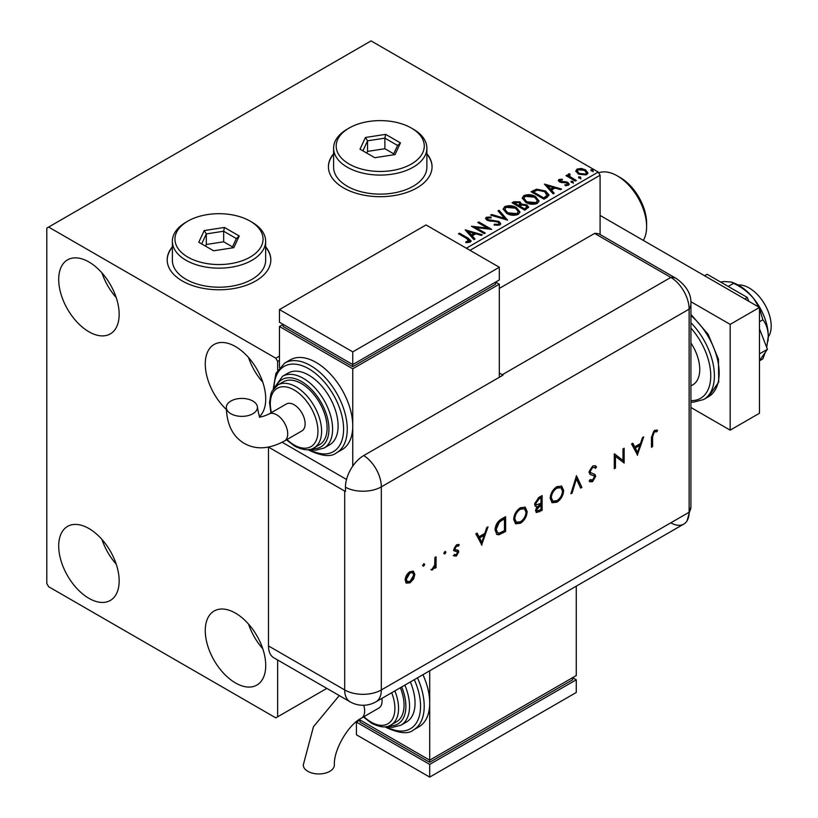 <?xml version="1.0" encoding="UTF-8"?>
<svg xmlns="http://www.w3.org/2000/svg" width="818" height="818" viewBox="0 0 818 818"><rect width="100%" height="100%" fill="white"/><g stroke="black" fill="none" stroke-linecap="round" stroke-linejoin="round"><path stroke-width="1.23" d="M172.373 246.811A51.82 29.918 0 0 0 167.189 259.858A51.82 29.918 0 0 0 182.373 281.014A51.82 29.918 0 0 0 238.846 287.496A51.82 29.918 0 0 0 270.83 259.858A51.82 29.918 0 0 0 265.646 246.811M172.373 247.24A51.82 29.918 0 0 0 167.189 260.063M333.601 153.733A51.82 29.918 0 0 0 328.417 166.77A51.82 29.918 0 0 0 343.591 187.925A51.82 29.918 0 0 0 400.063 194.408A51.82 29.918 0 0 0 432.057 166.77A51.82 29.918 0 0 0 426.873 153.733M333.601 154.152A51.82 29.918 0 0 0 328.417 166.984M235.502 682.958A42.751 24.683 60 0 1 207.567 645.29A42.751 24.683 60 0 1 214.122 611.026A42.751 24.683 60 0 1 235.502 613.142A42.751 24.683 60 0 1 263.427 650.821A42.751 24.683 60 0 1 256.872 685.075A42.751 24.683 60 0 1 235.502 682.958M262.782 648.756A42.751 24.683 60 0 1 248.529 624.073M88.937 331.781A42.751 24.683 60 0 1 61.002 294.112A42.751 24.683 60 0 1 67.557 259.848A42.751 24.683 60 0 1 88.937 261.975A42.751 24.683 60 0 1 116.862 299.644A42.751 24.683 60 0 1 110.307 333.897A42.751 24.683 60 0 1 88.937 331.781M116.207 297.578A42.751 24.683 60 0 1 101.964 272.895M226.371 409.501A42.751 24.683 60 0 1 214.122 344.47A42.751 24.683 60 0 1 235.502 346.587A42.751 24.683 60 0 1 262.527 381.474A42.751 24.683 60 0 1 259.705 416.382M262.782 382.2A42.751 24.683 60 0 1 248.529 357.517M88.937 598.336A42.751 24.683 60 0 1 61.002 560.667A42.751 24.683 60 0 1 67.557 526.414A42.751 24.683 60 0 1 88.937 528.53A42.751 24.683 60 0 1 116.862 566.199A42.751 24.683 60 0 1 110.307 600.453A42.751 24.683 60 0 1 88.937 598.336M116.207 564.144A42.751 24.683 60 0 1 101.964 539.461M466.342 248.222L598.255 172.056L371.075 40.9L46.8 228.12L46.8 583.531L48.63 586.7L275.809 717.867L277.639 716.803L277.639 659.993M600.085 234.521L600.085 175.236L470.013 250.339M279.47 360.339L277.639 361.403L275.809 358.223L48.63 227.067M277.639 370.022L277.639 361.403M277.639 716.803L326.842 688.398M575.892 171.524L576.997 169.091L581.199 168.447L585.494 169.817L587.948 172.935L586.7 174.694L578.254 173.999L575.77 170.86M569.512 174.745L570.126 176.719L576.342 180.481L575.351 181.054L565.984 175.645L566.966 175.072L568.346 175.87L568.52 173.989L569.594 173.743L570.115 174.582L569.175 176.146M567.978 174.827L568.52 173.989L568.52 174.827L569.594 174.582L569.594 173.743M560.197 180.124L560.504 181.402L566.107 181.78L567.876 182.434L569.236 184.162L568.51 185.195L565.207 185.635L564.901 184.807L567.242 184.592L566.946 183.028L559.563 181.995L558.305 180.451L558.98 179.49L562.222 179.162L562.447 179.96L560.197 180.124L559.88 181.422M567.242 184.592L567.242 185.441L567.242 184.592M546.935 197.465L543.95 199.183L531.127 191.78L536.577 189.162L545.596 191.013L549.021 194.991L546.935 197.465M524.88 210.195L512.058 202.792L513.868 201.739L520.003 201.872L521.526 204.142L526.823 204.868L528.622 207.138L524.88 210.195M521.567 203.805L521.526 204.991L526.823 205.707L526.823 204.868M507.61 220.165L490.677 215.134L491.751 214.51L504.604 218.324L497.988 210.911L499.062 210.287L507.61 220.165M485.248 233.069L484.266 233.641L471.444 226.238L487.416 228.058L477.855 222.537L478.837 221.964L491.669 229.367L475.708 227.568L485.248 233.069M466.986 238.662L458.448 233.733L459.44 233.171L468.101 238.171L471.117 240.932L470.248 242.118L466.342 242.66L465.861 241.801L469.348 240.707L469.348 241.555L468.918 242.21L466.986 238.662M275.809 358.223L279.47 356.106M465.197 229.848L482.293 234.776L481.219 235.4L475.79 233.784L472.19 235.87L474.982 238.999L473.908 239.623L465.197 229.848M487.692 217.987L488.029 219.674L499.041 221.484L500.739 223.713L499.808 225.052L494.123 225.093L494.276 224.255L498.418 224.326L499.082 223.375L498.039 222.036L487.099 220.277L485.585 218.426L486.393 217.22L491.045 217.046L491.056 217.946L487.692 217.987L487.221 219.5M506.679 213.355L503.162 209.009L504.757 206.627C508.939 205.124 512.855 205.451 516.485 207.629L519.951 211.995L518.315 214.367C514.164 215.829 510.289 215.492 506.679 213.355M525.759 202.353L522.242 197.997L523.827 195.614C528.019 194.111 531.925 194.439 535.555 196.617L539.021 200.983L537.385 203.355C533.244 204.817 529.358 204.48 525.759 202.353M544.44 184.091L561.547 189.03L560.473 189.643L555.044 188.038L551.434 190.113L554.236 193.242L553.162 193.866L544.44 184.091M571.322 182.332L571.076 181.238L572.968 181.381L573.213 182.475L571.322 182.332L571.076 181.238L571.076 182.087L572.968 182.23L572.968 181.381L573.213 182.475M578.888 177.966L578.643 176.872L580.535 177.015L580.78 178.109L578.888 177.966L578.643 176.872L578.643 177.721L580.535 177.864L580.535 177.015L580.78 178.109M591.22 170.85L590.974 169.755L592.866 169.899L593.111 170.993L591.22 170.85L590.974 169.755L590.974 170.604L592.866 170.747L592.866 169.899L593.111 170.993M598.255 172.056L600.085 175.236M432.057 166.984A51.82 29.918 0 0 0 426.873 154.152M270.83 260.063A51.82 29.918 0 0 0 265.646 247.24M459.184 234.163L459.44 233.171M459.44 234.009L471.035 241.341M465.861 242.649L468.09 242.476L468.09 241.627M468.09 242.476L468.918 242.21M466.045 230.799L481.321 235.339M474.481 239.285L472.19 235.87M468.366 231.586L471.291 235.707L474.051 234.122L474.051 233.273L468.366 231.586L471.291 234.868L474.051 233.273M471.291 235.707L471.291 234.868M472.988 227.128L487.416 228.907L487.416 228.058M478.591 222.956L478.837 221.964M478.837 222.813L490.146 229.337M484.522 233.498L475.708 228.406L475.708 227.568M498.418 224.326L498.418 225.175L494.276 225.103L494.276 224.255M498.418 225.175L499.082 223.375M485.667 218.846L486.393 217.22M486.393 218.069L491.045 217.895L491.045 217.046M487.692 218.835L488.029 219.674M488.029 220.523L490.279 221.136L490.279 220.287M490.279 221.136L492.773 221.167L492.773 220.318M492.773 221.167L499.041 222.322L499.041 221.484M499.041 222.322L500.677 224.112M491.649 215.42L491.751 214.51M491.751 215.359L504.604 219.173L504.604 218.324M498.489 211.463L499.062 210.287M499.062 211.136L506.925 219.96M503.203 209.439L504.757 206.627M504.757 207.465C508.939 205.962 512.855 206.3 516.485 208.478L516.485 207.629M516.485 208.478L519.911 212.414M504.849 209.285L507.661 213.631L516.966 214.469L518.305 211.617L515.493 208.191L506.117 207.353L504.849 209.285L507.661 212.782L516.966 213.621L518.305 211.617M516.966 214.469L516.966 213.621M507.661 213.631L507.661 212.782M512.784 203.212L513.868 202.588L520.003 202.721L520.003 201.872M520.003 202.721L521.526 204.991M526.823 205.707L528.561 207.547M519.778 206.116L519.778 206.954L524.553 209.715L526.956 207.711L525.841 205.43L521.996 205.001L519.778 206.116L524.553 208.866L526.956 206.862M514.358 202.976L514.358 203.825L518.469 206.197L520.146 204.674L519.031 202.455L514.358 202.976L518.469 205.349L520.146 203.825M518.97 205.911L518.97 205.062M518.469 206.197L518.469 205.349M525.677 209.06L525.677 208.212M524.553 209.715L524.553 208.866M522.273 198.437L523.827 195.614M523.827 196.453C528.019 194.95 531.925 195.287 535.555 197.465L535.555 196.617M535.555 197.465L538.99 201.402M523.919 198.283L526.741 202.619L536.035 203.457L537.375 200.604L534.573 197.189L525.187 196.34L523.919 198.283L526.741 201.78L536.035 202.608L537.375 200.604M536.035 203.457L536.035 202.608M526.741 202.619L526.741 201.78M531.853 192.199L536.577 190.011L536.577 189.162M536.577 190.011L545.596 191.862L545.596 191.013M545.596 191.862L548.97 195.42M546.997 196.371L547.273 194.643L546.997 195.533L544.604 191.586L537.273 190.165L533.428 191.964L543.622 197.854L546.997 195.533L546.997 196.371L544.686 198.089L544.686 197.24M533.428 191.964L533.428 192.813L543.622 198.702L544.686 198.089M543.622 198.702L543.622 197.854M545.299 185.042L560.575 189.582M553.735 193.539L551.434 190.113M547.62 185.829L550.545 189.96L553.305 188.365L553.305 187.516L547.62 185.829L550.545 189.111L553.305 187.516M550.545 189.96L550.545 189.111M558.408 180.89L558.98 179.49M558.98 180.338L560.667 179.96M562.222 179.94L562.222 179.162M560.504 182.25L561.588 182.598L561.588 181.76M561.588 182.598L566.107 182.629L566.107 181.78M566.107 182.629L567.876 183.273L567.876 182.434M567.876 183.273L569.154 184.561M566.189 185.706L567.242 185.441M572.968 182.23L573.213 183.324M566.71 176.064L566.966 175.072M566.966 175.921L568.346 176.719L568.346 175.87M569.512 175.594L570.126 176.719M570.126 177.567L575.606 180.901M580.535 177.864L580.78 178.958M575.821 171.279L576.997 169.091M576.997 169.939L581.199 169.295L581.199 168.447M581.199 169.295L585.494 170.665L585.494 169.817M585.494 170.665L587.897 173.344M577.314 171.003L579.256 174.275L585.545 174.878L586.424 172.731L584.512 170.389L578.152 169.755L577.314 171.003L579.256 173.426L585.545 174.029L586.424 172.731M585.545 174.878L585.545 174.029M579.256 174.275L579.256 173.426M592.866 170.747L593.111 171.831M620.238 177.567L617.314 175.87L620.238 177.567A37.311 21.544 60 0 1 646.619 223.263L646.619 226.647A41.452 23.937 -120 0 0 617.314 175.87L617.314 175.87A41.452 23.937 -120 0 0 598.694 172.823M643.296 240.38A41.452 23.937 -120 0 0 646.619 226.647M738.235 285.042A31.094 17.955 60 0 1 749.216 287.997A31.094 17.955 60 0 1 768.266 337.057M690.913 342.957A33.681 19.448 60 0 1 692.774 384.859L690.913 385.932M690.913 407.497L730.167 430.156L730.167 324.378L690.842 301.678M730.167 430.156L759.482 413.233L759.482 307.456L600.085 215.431M730.167 324.378L759.482 307.456M704.574 275.758L707.141 274.275L747.335 297.476L744.769 298.959M759.482 328.785L767.427 349.276L759.482 353.867M747.335 297.476L748.818 301.3M767.427 349.276L759.482 360.585M720.546 282.016L724.308 281.525L731.66 282.128L733.552 283.335L728.194 286.433M733.552 283.335C741.343 286.954 748.03 291.995 753.613 298.447L758.981 307.169M759.482 308.294L762.867 319.807L759.482 321.76M762.867 319.807C766.2 323.816 768.01 329.296 768.276 336.229L766.701 347.405M765.239 352.394L762.867 358.887L759.482 360.85M731.66 282.128L734.574 283.304A41.452 23.937 60 0 1 753.613 298.447A41.452 23.937 60 0 1 768.276 336.229A41.452 23.937 60 0 1 767.949 341.106A41.452 23.937 60 0 1 767.908 341.321M499.317 288.417L594.594 233.416L670.811 277.414L594.594 233.416A25.91 14.959 -60 0 1 600.218 234.592L676.435 278.59A25.91 14.959 -60 0 0 670.811 277.414A25.91 14.959 60 0 1 689.124 309.143L689.124 512.242A25.91 14.959 60 0 1 687.13 520.698A25.91 14.959 60 0 1 670.811 522.814M423.949 563.653L424.716 564.389L423.652 566.24L422.579 565.627L423.652 563.776L424.716 564.389L423.652 563.776M423.98 563.97L422.916 565.821L423.652 566.24L422.579 565.627M445.156 551.404L445.922 552.15L444.859 554.001L443.785 553.377L444.859 551.526L445.922 552.15L444.859 551.526M445.196 551.721L444.123 553.571L444.859 554.001L443.785 553.377M481.935 545.125L475.851 533.827L477.099 533.101L479 536.751L484.808 533.397L486.761 527.528L488.019 526.802L481.628 544.941M527.15 511.547C526.802 516.506 524.583 520.401 520.493 523.244L515.606 523.796L513.663 519.399C514.031 514.44 516.27 510.544 520.391 507.733L525.207 507.232L527.15 511.547L526.414 511.127C526.076 516.076 523.847 519.972 519.757 522.814L520.493 523.244M563.653 490.473C563.305 495.432 561.087 499.328 556.997 502.17L552.109 502.722L550.166 498.326C550.534 493.366 552.774 489.471 556.894 486.659L561.71 486.158L563.653 490.473L562.917 490.054C562.569 495.002 560.35 498.898 556.26 501.741L556.997 502.17M590.177 479.593L592.682 480.043L594.563 477.088L593.715 475.657L590.279 474.532L588.97 472.139L592.631 466.025L595.351 465.759L596.537 467.006L595.453 468.387L594.512 467.456L592.631 467.538L590.126 471.505L591.046 473.039L589.85 472.262L594.993 474.512L595.708 476.352L592.549 481.638L590.044 481.833L589.134 481.107L590.177 479.593L590.954 480.176L590.115 479.685M593.162 475.34L591.997 475.176M637.641 455.227L631.557 443.929L632.805 443.213L634.707 446.863L640.514 443.499L642.467 437.63L643.725 436.904L637.334 455.053M268.509 447.098L344.695 491.076A25.91 14.959 180 0 0 345.441 491.495L345.441 487.262A25.89 14.949 -60 0 1 363.744 455.554L502.988 375.165A25.91 14.959 -120 0 0 502.252 374.726L670.811 277.414A25.91 14.959 60 0 1 689.124 309.143L689.124 512.242A25.91 14.959 60 0 1 683.756 524.103L375.973 701.803A25.91 14.959 60 0 0 381.331 689.942L689.124 512.242A25.91 14.959 -0 0 0 690.913 506.771L687.13 520.698M652.6 436.74L652.6 446.587L651.455 447.252L651.455 437.252L654.441 430.34L657.539 430.258L656.854 431.792L654.38 431.894L652.6 436.74L651.864 436.311L651.864 446.168L652.6 446.587M623.009 448.867L624.154 448.203L624.154 463.008L615.443 456.383L615.443 468.039L614.287 468.704L614.287 453.898L623.009 460.493L623.009 448.867M576.475 475.728L581.905 487.405L580.668 488.121L576.393 478.919L572.119 493.06L570.882 493.765L576.475 475.728M542.109 495.575L542.109 510.381L536.434 512.559L535.534 510.504L537.017 506.495L535.493 506.352L534.553 504.144L538.643 497.569L542.109 495.575M501.639 518.939L505.616 516.649L505.616 531.455L498.949 534.767L496.874 534.451L495.084 529.941C495.33 525.033 497.518 521.363 501.639 518.939M454.767 554.543L456.383 554.747L457.599 552.59L457.282 551.792L454.256 550.903L453.816 549.481L456.567 544.768L459.246 544.686L458.479 546.127L456.628 546.066L454.972 548.766L455.289 549.614L458.325 550.453L458.755 551.874L456.383 556.076L453.98 555.923L455.043 554.737L454.307 554.307M458.479 546.127L456.628 546.066M455.892 545.647L454.235 548.336L454.736 549.297M436.066 556.802L436.066 567.62L434.91 568.285L434.91 566.69L432.62 569.798L431.628 570.003L434.706 564.931L434.91 557.467L436.066 556.802M413.571 579.001L409.992 582.856L406.434 583.132L405.155 580.023C405.421 576.445 407.037 573.653 409.992 571.659L413.387 571.24L414.849 574.42L413.571 579.001L412.834 578.582L409.266 582.436L409.992 582.856M268.478 645.934L344.695 689.942A25.91 14.959 120 0 0 350.063 701.803L273.846 657.795A25.91 14.959 -60 0 1 268.478 645.934L268.478 447.109M502.252 374.726L499.317 373.039M346.535 479.45L282.128 442.262L346.535 479.45M656.752 429.951L656.128 431.372L656.854 431.792M656.128 431.372L654.482 431.198L655.218 431.618M654.482 431.198L653.643 431.475L654.38 431.894M653.643 431.475L651.864 436.311M632.416 443.438L634.707 446.863M642.641 437.528L637.028 454.45M639.891 445.381L639.165 444.961L634.574 447.61L637.57 452.385L639.891 445.381L635.31 448.029L637.57 452.385M634.574 447.61L635.31 448.029M623.428 448.622L623.428 462.589L624.154 463.008M615.443 468.039L614.707 467.62L614.707 455.963L615.443 456.383M614.441 453.816L623.009 460.493M594.972 465.585L596.537 467.006M595.801 466.587L594.89 467.732M594.512 467.456L592.631 467.538M591.905 467.119L589.389 471.076L590.126 471.505M589.389 471.076L589.85 472.262M594.267 474.092L595.708 476.352M594.983 475.933L591.823 481.209L592.549 481.638M591.823 481.209L589.655 481.577M591.261 474.757L589.952 474.317M576.179 476.25L581.905 487.405M581.169 486.986L580.361 487.456M572.119 493.06L571.383 492.63L575.657 478.489L576.393 478.919M556.26 501.741L551.751 502.487M561.332 485.964L562.917 490.054M560.974 487.732L556.199 487.732C552.794 489.982 550.923 493.162 550.586 497.242L552.845 501.117L556.935 500.677C560.32 498.387 562.17 495.207 562.498 491.148L560.974 487.732L556.935 488.152C553.53 490.411 551.649 493.581 551.322 497.671L552.845 501.117M550.586 497.242L551.322 497.671M556.199 487.732L556.935 488.152M541.383 495.994L541.383 509.951L542.109 510.381M541.383 509.951L536.097 512.293M535.156 506.086L537.017 506.495M540.964 497.753L540.228 497.334L538.592 498.274L534.972 503.05L536.352 504.88L540.964 503.264L540.964 497.753L539.318 498.704L535.698 503.479L536.352 504.88M540.964 504.778L539.451 504.798L535.954 509.389L537.16 510.964L540.964 509.522L540.964 504.778L536.69 509.819L537.16 510.964M535.954 509.389L536.69 509.819M539.451 504.798L540.187 505.227M534.972 503.05L535.698 503.479M538.592 498.274L539.318 498.704M519.757 522.814L515.258 523.561M524.829 507.037L526.414 511.127M524.471 508.806L519.706 508.806C516.291 511.056 514.42 514.236 514.082 518.315L516.352 522.191L520.432 521.751C523.817 519.461 525.667 516.281 525.994 512.221L524.471 508.806L520.432 509.225C517.027 511.485 515.156 514.655 514.819 518.745L516.352 522.191M514.082 518.315L514.819 518.745M519.706 508.806L520.432 509.225M504.88 517.068L504.88 531.025L505.616 531.455M504.88 531.025L498.223 534.338L498.949 534.767M498.223 534.338L496.536 534.215M504.461 518.827L503.724 518.408L498.591 521.751L495.504 528.847L497.651 532.784L499.614 532.978L504.461 530.596L504.461 518.827L499.317 522.17L496.24 529.277L497.651 532.784M495.504 528.847L496.24 529.277M498.591 521.751L499.317 522.17M476.71 533.336L479 536.751M486.935 527.426L481.321 544.348M484.184 535.279L483.458 534.86L478.867 537.498L481.863 542.273L484.184 535.279L479.604 537.927L481.863 542.273M478.867 537.498L479.604 537.927M457.589 550.023L458.019 551.444L455.646 555.657L456.383 556.076M455.646 555.657L453.254 555.504M456.546 551.363L453.52 550.483M458.479 544.328L457.753 545.698M454.235 548.336L454.972 548.766M458.019 551.444L458.755 551.874M435.329 557.222L435.329 567.201L436.066 567.62M434.307 566.342L434.91 566.69M433.274 567.999L431.894 569.369L432.62 569.798M431.894 569.369L430.892 569.573M409.266 582.436L405.708 582.713M413.008 571.066L414.849 574.42M414.123 574.001L412.834 578.582M412.63 572.672L409.266 572.559L405.575 578.929L406.658 581.342L410.002 581.526L413.704 575.085L412.63 572.672L410.002 572.978L406.301 579.349L407.395 581.772M405.575 578.929L406.301 579.349M409.266 572.559L410.002 572.978M339.265 695.566L313.447 726.752L303.284 764.983A15.542 8.978 -0 0 0 307.834 771.333A15.542 8.978 -0 0 0 324.777 773.276A15.542 8.978 -0 0 0 334.378 764.983C333.468 750.198 348.182 724.728 361.433 718.112A15.542 8.978 60 0 0 364.654 710.995A15.542 8.978 60 0 0 363.703 705.259M381.863 698.398A15.542 8.978 60 0 1 382.067 700.944A15.542 8.978 60 0 1 378.846 708.061L361.433 718.112M394.859 690.893A36.278 20.941 60 0 1 391.045 724.952L396.536 721.773A36.278 20.941 -120 0 0 400.36 687.723M404.849 685.126A41.452 23.937 60 0 1 400.963 725.208L406.464 722.038A41.452 23.937 -120 0 0 410.339 681.956M417.456 677.846A51.82 29.918 60 0 1 413.479 729.953L418.969 726.783A51.82 29.918 -120 0 0 429.706 703.061A51.82 29.918 -120 0 0 422.947 674.676M429.706 670.78L429.706 760.178L576.271 675.556L576.271 586.158M576.271 679.789L429.706 764.411L429.706 777.1L576.271 692.478L576.271 679.789L572.61 677.672L572.61 679.789L429.706 762.294L429.706 760.178L359.245 719.492M429.706 762.294L360.084 722.1L360.084 719.983L356.423 722.1L429.706 764.411M429.706 777.1L356.423 734.789L356.423 722.1M230.891 413.744A15.542 8.978 180 0 1 226.33 407.395A15.542 8.978 180 0 1 235.932 399.102A15.542 8.978 180 0 1 252.874 401.055A15.542 8.978 180 0 1 257.425 407.395A15.542 8.978 180 0 1 247.823 415.687A15.542 8.978 180 0 1 230.891 413.744M268.938 414.051L286.351 404A15.542 8.978 60 0 1 298.335 408.162A15.542 8.978 60 0 1 305.124 423.806A15.542 8.978 60 0 1 301.903 430.922L284.49 440.974A15.542 8.978 60 0 0 287.711 433.857A15.542 8.978 60 0 0 276.719 414.818A15.542 8.978 60 0 0 268.938 414.051C258.007 418.949 260.247 415.697 259.858 416.485C259.899 419.051 259.091 416.025 257.425 407.395M301.453 383.611A36.278 20.941 -120 0 0 283.314 381.812L277.823 384.992A36.278 20.941 60 0 1 295.963 386.781A36.278 20.941 60 0 1 319.654 418.744A36.278 20.941 60 0 1 314.092 447.814L319.593 444.644A36.278 20.941 -120 0 0 325.155 415.575A36.278 20.941 -120 0 0 301.453 383.611M308.785 375.145A41.452 23.937 -120 0 0 288.059 373.1L282.558 376.27A41.452 23.937 60 0 1 303.284 378.325A41.452 23.937 60 0 1 330.37 414.849A41.452 23.937 60 0 1 324.02 448.07L329.511 444.9A41.452 23.937 -120 0 0 335.871 411.679A41.452 23.937 -120 0 0 308.785 375.145M316.116 362.456A51.82 29.918 -120 0 0 290.206 359.889L284.705 363.059A51.82 29.918 60 0 1 310.615 365.626A51.82 29.918 60 0 1 344.47 411.29A51.82 29.918 60 0 1 336.525 452.814L342.026 449.644A51.82 29.918 -120 0 0 352.752 425.922A51.82 29.918 -120 0 0 316.116 362.456M352.752 466.137L352.752 368.806L499.317 284.183L499.317 377.282M279.47 367.486L279.47 326.494L283.13 324.378L283.13 326.494L352.752 366.689L495.657 284.183L495.657 282.067L499.317 284.183M279.47 326.494L352.752 368.806M279.47 309.572L352.752 351.873L499.317 267.261L426.035 224.95L279.47 309.572L279.47 322.261L352.752 364.572L352.752 366.689M499.317 267.261L499.317 279.95L352.752 364.572L352.752 351.873M349.092 164.019A44.049 25.43 0 0 0 411.382 164.019A44.049 25.43 0 0 0 411.382 128.058L413.213 129.111A46.636 26.922 180 0 1 413.213 129.121A46.636 26.922 180 0 1 426.873 148.16A46.636 26.922 180 0 1 398.08 173.027A46.636 26.922 180 0 1 347.261 167.199A46.636 26.922 180 0 1 333.601 148.16A46.636 26.922 180 0 1 347.261 129.121L349.092 128.058A44.049 25.43 0 0 0 349.092 164.019M333.601 148.16L333.601 167.199A46.636 26.922 0 0 0 347.261 186.238A46.636 26.922 0 0 0 398.08 192.077A46.636 26.922 0 0 0 426.873 167.199L426.873 148.16M385.656 134.357L400.462 142.915L395.043 154.592L374.818 157.721L360.012 149.173L365.431 137.485L385.656 134.357L384.879 138.15L367.548 140.829L362.895 150.839M413.213 129.121L411.382 128.058A44.049 25.43 0 0 0 349.092 128.058M393.703 153.815L384.879 148.723L367.548 151.402L367.548 140.829L365.431 137.485M367.548 151.402L366.771 153.068M384.879 148.723L384.879 138.15L397.579 145.471L393.213 154.878M400.462 142.915L397.579 145.471M187.864 257.108A44.049 25.43 0 0 0 250.155 257.108A44.049 25.43 0 0 0 250.155 221.136L251.985 222.199A46.636 26.922 180 0 1 265.646 241.238A46.636 26.922 180 0 1 236.862 266.116A46.636 26.922 180 0 1 186.034 260.277A46.636 26.922 180 0 1 172.373 241.238A46.636 26.922 180 0 1 186.034 222.199L187.864 221.136A44.049 25.43 0 0 0 187.864 257.108M172.373 241.238L172.373 260.277A46.636 26.922 0 0 0 186.034 279.316A46.636 26.922 0 0 0 236.862 285.155A46.636 26.922 0 0 0 265.646 260.277L265.646 241.238M224.429 227.445L239.245 235.993L233.825 247.67L213.59 250.799L198.784 242.251L204.203 230.574L224.429 227.445L223.662 231.228L206.32 233.907L201.668 243.917M251.985 222.199L250.155 221.136A44.049 25.43 0 0 0 187.864 221.136M232.476 246.893L223.662 241.801L206.32 244.49L206.32 233.907L204.203 230.574M206.32 244.49L205.543 246.157M223.662 241.801L223.662 231.228L236.351 238.559L231.985 247.956M239.245 235.993L236.351 238.559M468.101 239.009L468.101 238.171M513.868 202.588L513.868 201.739M533.07 191.504L533.07 190.655M563.541 182.588L563.541 181.739M573.193 179.51L573.193 178.661M690.913 314.337L708.204 334.388L718.449 359.245L718.725 382.098L708.439 396.761A51.82 29.918 -120 0 0 717.775 360.646A51.82 29.918 -120 0 0 690.913 315.533M690.913 400.615A49.233 28.425 -120 0 0 710.75 375.789A49.233 28.425 -120 0 0 690.913 328.059M690.913 322.732A51.82 29.918 60 0 1 703.674 399.511L693.531 402.159L690.913 402.047M363.744 455.554A25.91 14.959 60 0 1 381.331 486.853L689.124 309.143A25.91 14.959 -0 0 0 690.913 303.683L690.913 506.771M345.441 487.262A25.91 14.959 -0 0 0 381.331 486.853L381.331 689.942A25.91 14.959 -0 0 1 344.695 689.942L344.695 491.076M538.878 511.403L539.614 511.823M502.293 532.528L503.019 532.947M502.252 519.256L502.988 519.675M455.207 551.025L455.943 551.444M386.3 726.65A49.233 28.425 -120 0 0 416.72 722.345A49.233 28.425 -120 0 0 414.307 679.666M389.327 725.791A38.865 22.434 -120 0 0 401.689 686.956M363.908 716.68A33.681 19.448 -120 0 0 371.075 722.1A33.681 19.448 -120 0 0 391.71 720.249A33.681 19.448 -120 0 0 391.689 692.723M309.347 449.511A49.233 28.425 -120 0 0 343.591 428.765A49.233 28.425 -120 0 0 308.785 368.806A49.233 28.425 -120 0 0 273.979 388.253M312.384 448.653A38.865 22.434 -120 0 0 328.366 422.323A38.865 22.434 -120 0 0 301.453 381.495A38.865 22.434 -120 0 0 276.239 386.055M286.965 439.552A33.681 19.448 -120 0 0 294.132 444.961A33.681 19.448 -120 0 0 317.946 431.209A33.681 19.448 -120 0 0 294.132 389.961A33.681 19.448 -120 0 0 271.412 412.62M708.439 396.761L703.674 399.511M690.913 303.683C691.435 294.368 686.609 286.003 676.435 278.59M350.063 701.803A25.91 25.91 0 0 0 375.973 701.803M413.479 729.953C408.438 734.298 399.368 733.48 386.27 727.509L385.084 726.803M400.963 725.208L392.446 727.376L386.699 726.568M391.045 724.952C386.597 728.051 380.125 727.488 371.607 723.286L363.407 716.977M284.49 440.974C269.408 449.174 256.014 449.982 244.306 443.417C232.772 436.567 226.78 424.562 226.33 407.395M284.705 363.059L275.911 373.345L273.232 389.225M308.13 449.675L309.316 450.381C322.231 456.342 331.3 457.16 336.525 452.814M282.558 376.27L274.245 387.936M277.823 384.992L272.2 390.881L270.911 393.836L269.551 402.517L270.911 412.916M286.453 439.839L294.664 446.147C303.212 450.36 309.695 450.912 314.092 447.814M309.756 449.44L315.543 450.237L324.02 448.07"/></g></svg>
